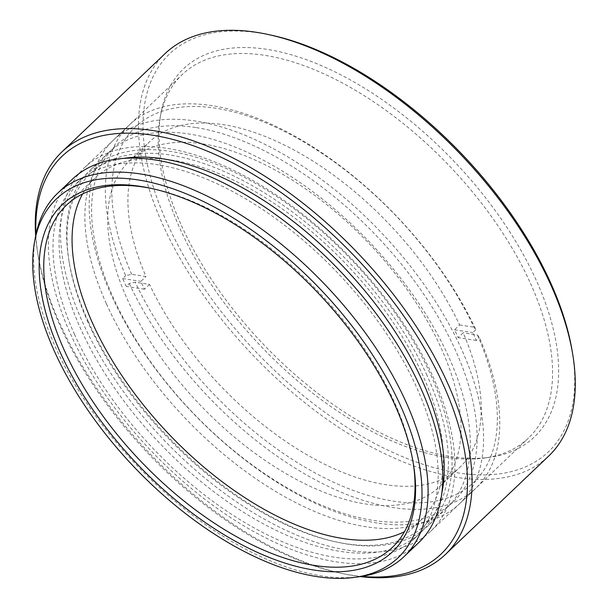 <?xml version="1.0" encoding="UTF-8"?>
<svg xmlns="http://www.w3.org/2000/svg" width="608" height="608" viewBox="0 0 608 608"><rect width="100%" height="100%" fill="white"/><g stroke="black" fill="none" stroke-linecap="round" stroke-linejoin="round"><path stroke-width="0.46" stroke-dasharray="3.04 2.28" d="M35.948 234.528A274.725 142.743 -133.6 0 0 38.365 257.093A274.725 142.743 -133.6 0 0 59.994 325.516A274.725 142.743 -133.6 0 0 339.234 572.888A274.725 142.743 -133.6 0 0 361.654 576.392M360.263 576.597A277.993 144.446 46.4 0 1 342.304 573.549A277.993 144.446 46.4 0 1 59.736 323.236A277.993 144.446 46.4 0 1 37.848 254A277.993 144.446 46.4 0 1 35.674 235.912M413.09 462.164A236.299 122.778 -133.6 0 0 412.84 460.621A236.299 122.778 -133.6 0 0 394.235 401.766A236.299 122.778 -133.6 0 0 154.052 189.004A236.299 122.778 -133.6 0 0 152.532 188.678M572.158 350.968A274.725 142.743 46.4 0 1 426.01 465.264A274.725 142.743 46.4 0 1 167.223 223.356A274.725 142.743 46.4 0 1 271.282 35.173M165.087 53.61A277.993 144.446 -133.6 0 0 162.921 224.93A277.993 144.446 -133.6 0 0 354.54 437.342A277.993 144.446 -133.6 0 0 548.614 456.144M181.48 225.56A254.288 132.126 -133.6 0 0 489.524 457.33A254.288 132.126 -133.6 0 0 536.264 280.341A254.288 132.126 -133.6 0 0 325.31 67.359A254.288 132.126 -133.6 0 0 161.052 112.564A254.288 132.126 -133.6 0 0 181.48 225.56M530.48 283.328A251.013 130.424 46.4 0 1 528.519 438.026A251.013 130.424 46.4 0 1 484.34 458.037A251.013 130.424 46.4 0 1 180.264 229.246A251.013 130.424 46.4 0 1 160.086 117.709A251.013 130.424 46.4 0 1 182.218 74.556A251.013 130.424 46.4 0 1 357.458 91.534A251.013 130.424 46.4 0 1 530.48 283.328M359.845 576.658A251.013 130.424 46.4 0 1 55.761 347.86A251.013 130.424 46.4 0 1 35.591 236.322M432.828 376.367A251.013 130.424 46.4 0 1 430.867 531.065A251.013 130.424 46.4 0 1 255.626 514.087A251.013 130.424 46.4 0 1 82.604 322.286A251.013 130.424 46.4 0 1 84.565 167.595A251.013 130.424 46.4 0 1 259.806 184.574A251.013 130.424 46.4 0 1 432.828 376.367M82.642 193.929A236.299 122.778 46.4 0 1 94.719 178.25A236.299 122.778 46.4 0 1 259.677 194.233A236.299 122.778 46.4 0 1 422.56 374.786A236.299 122.778 46.4 0 1 420.713 520.41A236.299 122.778 46.4 0 1 404.472 531.719M418.73 542.625A251.013 130.424 46.4 0 1 243.489 525.646A251.013 130.424 46.4 0 1 70.467 333.853A251.013 130.424 46.4 0 1 72.428 179.162M74.579 334.491A245.13 127.368 46.4 0 1 76.486 183.418A245.13 127.368 46.4 0 1 247.616 200.002A245.13 127.368 46.4 0 1 416.579 387.304A245.13 127.368 46.4 0 1 414.664 538.369A245.13 127.368 46.4 0 1 243.542 521.786A245.13 127.368 46.4 0 1 74.579 334.491M441.902 492.693A245.13 127.368 46.4 0 1 420.736 532.585A245.13 127.368 46.4 0 1 249.607 516.002A245.13 127.368 46.4 0 1 80.644 328.708A245.13 127.368 46.4 0 1 82.559 177.635A245.13 127.368 46.4 0 1 123.424 158.43M427.036 375.478A242.714 126.114 -133.6 0 0 198.406 161.751A242.714 126.114 -133.6 0 0 69.282 262.732A242.714 126.114 -133.6 0 0 88.396 323.182A242.714 126.114 -133.6 0 0 335.099 541.728A242.714 126.114 -133.6 0 0 427.036 375.478M88.19 321.389A245.29 127.452 46.4 0 1 68.879 260.292A245.29 127.452 46.4 0 1 90.106 170.217A245.29 127.452 46.4 0 1 261.349 186.816A245.29 127.452 46.4 0 1 430.426 374.232A245.29 127.452 46.4 0 1 428.511 525.403A245.29 127.452 46.4 0 1 337.516 542.252A245.29 127.452 46.4 0 1 88.19 321.389M106.476 303.97A245.29 127.452 -133.6 0 0 275.553 491.386A245.29 127.452 -133.6 0 0 446.796 507.984A245.29 127.452 -133.6 0 0 448.712 356.812A245.29 127.452 -133.6 0 0 279.634 169.389A245.29 127.452 -133.6 0 0 108.391 152.798A245.29 127.452 -133.6 0 0 106.476 303.97M131.685 274.33A245.351 127.482 46.4 0 1 215.886 108.239A245.351 127.482 46.4 0 1 473.928 327.18L475.859 329.711A251.013 130.424 -133.6 0 0 211.812 105.632A251.013 130.424 -133.6 0 0 129.405 124.876A251.013 130.424 -133.6 0 0 125.704 275.644L131.685 274.33L145.988 276.534A224.854 116.827 46.4 0 1 149.477 141.884A224.854 116.827 46.4 0 1 223.296 124.655A224.854 116.827 46.4 0 1 459.625 324.968L454.564 329.787A224.854 116.827 46.4 0 1 458.113 337.645L463.174 332.827A224.854 116.827 46.4 0 1 459.678 467.468A224.854 116.827 46.4 0 1 385.867 484.705A224.854 116.827 46.4 0 1 149.53 284.392L135.227 282.18L129.253 283.503L126.221 286.391A251.013 130.424 46.4 0 1 122.672 278.532L125.704 275.644M195.654 127.52A245.351 127.482 -133.6 0 0 113.194 297.525A245.351 127.482 -133.6 0 0 373.046 520.395A245.351 127.482 -133.6 0 0 455.506 350.383A245.351 127.482 -133.6 0 0 195.654 127.52M377.112 523.002A251.013 130.424 46.4 0 1 145.441 354.928A251.013 130.424 46.4 0 1 113.225 140.296A251.013 130.424 46.4 0 1 195.624 121.053A251.013 130.424 46.4 0 1 427.295 289.127A251.013 130.424 46.4 0 1 459.519 503.766A251.013 130.424 46.4 0 1 377.112 523.002M203.064 143.929A224.854 116.827 46.4 0 1 410.582 294.485A224.854 116.827 46.4 0 1 439.447 486.75A224.854 116.827 46.4 0 1 365.628 503.979A224.854 116.827 46.4 0 1 158.11 353.43A224.854 116.827 46.4 0 1 129.246 161.166A224.854 116.827 46.4 0 1 203.064 143.929M129.253 283.503A251.013 130.424 -133.6 0 0 393.3 507.581A251.013 130.424 -133.6 0 0 475.707 488.338A251.013 130.424 -133.6 0 0 479.408 337.569L477.478 335.031L463.174 332.827M477.478 335.031A245.351 127.482 46.4 0 1 393.277 501.121A245.351 127.482 46.4 0 1 135.227 282.18M475.859 329.711L472.819 332.606A251.013 130.424 46.4 0 1 476.368 340.465L479.408 337.569M459.625 324.968L473.928 327.18M149.53 284.392L144.476 289.21A224.854 116.827 46.4 0 1 140.927 281.352L145.988 276.534M144.476 289.21L126.221 286.391M122.672 278.532L140.927 281.352M476.368 340.465L458.113 337.645M454.564 329.787L472.819 332.606M38.365 257.093L37.848 254M412.84 460.621L413.356 463.714M484.34 458.037L489.524 457.33M430.867 531.065L528.519 438.026M392.388 547.39L420.713 520.41M76.486 183.418L82.559 177.635M414.664 538.369L420.736 532.585M66.394 205.238L94.719 178.25M84.565 167.595L182.218 74.556M160.086 117.709L161.052 112.564M154.052 189.004L150.989 188.336M339.234 572.888L342.304 573.549M69.282 262.732L68.879 260.292M108.391 152.798L90.106 170.217M446.796 507.984L428.511 525.403M335.099 541.728L337.516 542.252M439.447 486.75L459.678 467.468M113.225 140.296L129.405 124.876M459.519 503.766L475.707 488.338M129.246 161.166L149.477 141.884"/><path stroke-width="0.91" d="M361.654 576.392A274.725 142.743 -133.6 0 0 443.293 384.704A274.725 142.743 -133.6 0 0 196.612 146.938A274.725 142.743 -133.6 0 0 35.948 234.528M35.674 235.912A277.993 144.446 46.4 0 1 61.91 151.916A277.993 144.446 46.4 0 1 255.983 170.719A277.993 144.446 46.4 0 1 447.602 383.131A277.993 144.446 46.4 0 1 445.428 554.45A277.993 144.446 46.4 0 1 360.263 576.597M394.493 404.046A239.567 124.48 46.4 0 1 413.356 463.714A239.567 124.48 46.4 0 1 285.912 563.388A239.567 124.48 46.4 0 1 60.245 352.435A239.567 124.48 46.4 0 1 150.989 188.336A239.567 124.48 46.4 0 1 394.493 404.046M152.532 188.678A236.299 122.778 -133.6 0 0 66.394 205.238A236.299 122.778 -133.6 0 0 64.554 350.862A236.299 122.778 -133.6 0 0 227.43 531.407A236.299 122.778 -133.6 0 0 392.388 547.39A236.299 122.778 -133.6 0 0 413.09 462.164M268.219 34.512L271.282 35.173A274.725 142.743 46.4 0 1 550.521 282.545A274.725 142.743 46.4 0 1 572.158 350.968L572.675 354.061A277.993 144.446 -133.6 0 0 550.78 284.825A277.993 144.446 -133.6 0 0 268.219 34.512A277.993 144.446 -133.6 0 0 165.087 53.61L61.91 151.916M400.193 404.928A247.745 128.729 -133.6 0 0 194.666 197.425A247.745 128.729 -133.6 0 0 34.633 241.467A247.745 128.729 -133.6 0 0 54.545 351.553A247.745 128.729 -133.6 0 0 354.662 577.364A247.745 128.729 -133.6 0 0 400.193 404.928M34.633 241.467L35.591 236.322A251.013 130.424 46.4 0 1 57.722 193.169A251.013 130.424 46.4 0 1 232.963 210.148A251.013 130.424 46.4 0 1 405.984 401.941A251.013 130.424 46.4 0 1 404.024 556.639A251.013 130.424 46.4 0 1 359.845 576.658L354.662 577.364M404.472 531.719A236.299 122.778 46.4 0 1 92.872 323.874A236.299 122.778 46.4 0 1 82.642 193.929M57.722 193.169L72.428 179.162A251.013 130.424 46.4 0 1 247.661 196.141A251.013 130.424 46.4 0 1 420.683 387.934A251.013 130.424 46.4 0 1 418.73 542.625L404.024 556.639M123.424 158.43A245.13 127.368 46.4 0 1 422.651 381.52A245.13 127.368 46.4 0 1 441.902 492.693M445.428 554.45L548.614 456.144A277.993 144.446 -133.6 0 0 572.675 354.061"/></g></svg>

